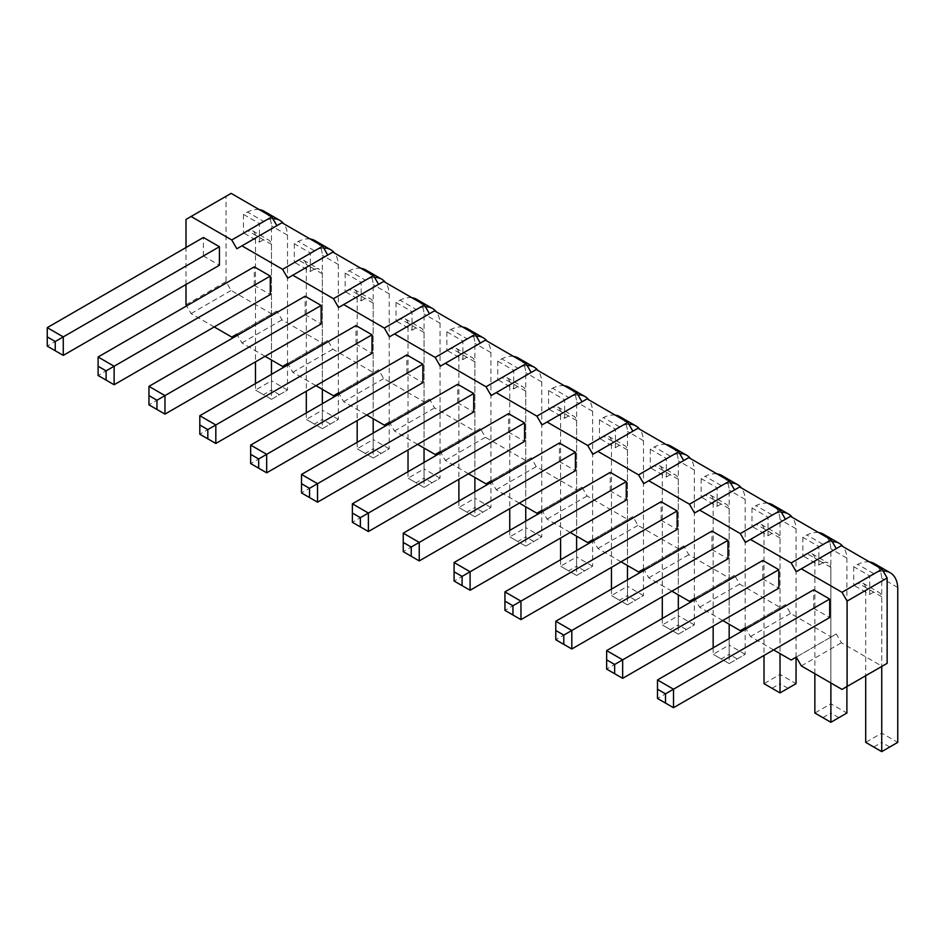 <?xml version="1.0" encoding="UTF-8"?>
<svg xmlns="http://www.w3.org/2000/svg" width="945" height="945" viewBox="0 0 945 945"><rect width="100%" height="100%" fill="white"/><g stroke="black" fill="none" stroke-linecap="round" stroke-linejoin="round"><path stroke-width="0.71" stroke-dasharray="4.72 3.54" d="M236.852 248.783L281.976 222.725M186 284.528L186 247.531M214.232 326.946L191.079 313.586L186.637 305.885M265.084 356.312L241.932 342.94L237.49 335.251M315.937 385.666L292.785 372.306L288.343 364.605M366.79 415.032L343.649 401.66L339.196 393.97M417.643 444.386L394.502 431.026L390.049 423.325M468.496 473.752L445.355 460.38L440.902 452.69M519.348 503.106L496.208 489.746L491.754 482.044M570.201 532.472L547.06 519.112L542.619 511.41M621.054 561.826L597.913 548.466L593.472 540.764M671.907 591.192L648.766 577.832L644.325 570.13M722.76 620.546L699.619 607.186L695.177 599.484M773.612 649.912L750.472 636.552L746.03 628.85M317.532 502.185L301.514 492.936L457.687 402.771L473.705 412.02M457.687 402.771L457.687 384.284M250.661 445.083L250.661 463.57L406.834 373.417L422.852 382.666M406.834 373.417L406.834 354.918M199.808 415.717L199.808 434.216L355.981 344.051L371.999 353.3M355.981 344.051L355.981 325.564M63.268 355.379L47.25 346.13L203.411 255.977L219.429 265.226M203.411 255.977L203.411 237.478M114.121 384.745L98.103 375.496L254.264 285.331L270.282 294.58M254.264 285.331L254.264 266.844M164.973 414.099L148.956 404.85L305.129 314.697L321.135 323.946M305.129 314.697L305.129 296.198M504.937 591.877L504.937 610.375L661.098 520.211L677.116 529.46M661.098 520.211L661.098 501.724M454.084 562.523L454.084 581.021L610.246 490.857L626.263 500.106M610.246 490.857L610.246 472.358M403.231 533.157L403.231 551.656L559.393 461.491L575.41 470.74M559.393 461.491L559.393 443.004M352.379 503.803L352.379 522.302L508.54 432.137L524.558 441.386M508.54 432.137L508.54 413.638M555.79 621.243L555.79 639.741L711.951 549.577L727.969 558.826M711.951 549.577L711.951 531.078M622.66 678.345L606.643 669.095L762.804 578.931L778.822 588.18M762.804 578.931L762.804 560.444M657.496 679.963L657.496 698.461L813.657 608.297L829.675 617.546M813.657 608.297L813.657 589.798M842.007 689.401L882.051 666.272L841.369 642.789L836.29 633.977L831.198 636.918L790.516 613.423L785.437 604.623L780.346 607.552L739.663 584.069L734.572 575.257L729.493 578.198L688.81 554.703L683.719 545.903L678.64 548.832L637.958 525.349L632.866 516.537L627.787 519.478L587.105 495.983L582.014 487.183L576.934 490.112L536.252 466.629L531.161 457.817L526.082 460.758L485.399 437.263L480.308 428.463L475.229 431.392L434.535 407.909L429.455 399.097L424.364 402.038L383.682 378.543L378.602 369.743L373.511 372.673L332.829 349.189L327.75 340.377L322.658 343.318L281.976 319.823L276.897 311.023L271.806 313.953L231.123 290.469L226.044 281.657L226.044 196.3L231.123 193.371M287.705 278.149L332.829 252.091M338.558 307.503L383.682 281.445M389.411 336.869L434.535 310.81M440.264 366.223L485.399 340.165M491.116 395.589L536.252 369.53M541.969 424.943L587.105 398.885M592.822 454.309L637.958 428.25M643.687 483.663L688.81 457.616M694.54 513.029L739.663 486.97M745.392 542.383L790.516 516.336M796.245 571.749L841.369 545.69M882.051 666.272L887.142 663.343M527.156 365.538A36.595 21.121 120 0 0 517.754 368.101L501.736 358.852L497.731 361.155L513.749 370.405L513.749 388.903L497.731 379.654L501.736 377.338A14.671 8.47 -60 0 1 506.922 377.598A14.671 8.47 -60 0 1 509.745 381.969L509.745 508.658M497.731 361.155L497.731 379.654M476.304 336.172A36.595 21.121 120 0 0 466.889 338.735L450.871 329.486L446.879 331.801L462.885 341.05L462.885 359.549L446.879 350.3L450.871 347.984A14.671 8.47 -60 0 1 456.069 348.232A14.671 8.47 -60 0 1 458.88 352.603L458.88 479.292M446.879 331.801L446.879 350.3M425.451 306.818A36.595 21.121 120 0 0 416.036 309.381L400.018 300.132L396.014 302.435L412.032 311.685L412.032 330.183L396.014 320.934L400.018 318.619A14.671 8.47 -60 0 1 405.216 318.878A14.671 8.47 -60 0 1 408.027 323.249L408.027 449.938M396.014 302.435L396.014 320.934M272.892 218.732A36.595 21.121 120 0 0 263.478 221.295L247.46 212.046L243.456 214.361L259.473 223.611L259.473 242.097L243.456 232.86L247.46 230.545A14.671 8.47 -60 0 1 252.658 230.793A14.671 8.47 -60 0 1 255.469 235.163L255.469 361.852M243.456 214.361L243.456 232.86M310.114 238.979A36.595 21.121 120 0 0 298.313 241.412L294.308 243.715L310.326 252.965L310.326 271.463L294.308 262.214L298.313 259.899A14.671 8.47 -60 0 1 303.51 260.159A14.671 8.47 -60 0 1 306.322 264.529L306.322 391.218M294.308 243.715L294.308 262.214M374.598 277.452A36.595 21.121 120 0 0 365.183 280.015L349.166 270.766L345.161 273.081L361.179 282.331L361.179 300.817L345.161 291.58L349.166 289.264A14.671 8.47 -60 0 1 354.363 289.513A14.671 8.47 -60 0 1 357.175 293.883L357.175 420.572M345.161 273.081L345.161 291.58M716.948 473.858A36.595 21.121 120 0 0 705.147 476.292L701.143 478.607L717.16 487.844L717.16 506.343L701.143 497.094L705.147 494.79A14.671 8.47 -60 0 1 710.345 495.038A14.671 8.47 -60 0 1 713.156 499.409L713.156 626.098M701.143 478.607L701.143 497.094M666.095 444.493A36.595 21.121 120 0 0 654.294 446.926L650.29 449.241L666.308 458.49L666.308 476.989L650.29 467.74L654.294 465.424A14.671 8.47 -60 0 1 659.48 465.672A14.671 8.47 -60 0 1 662.303 470.043L662.303 596.732M650.29 449.241L650.29 467.74M615.242 415.138A36.595 21.121 120 0 0 603.442 417.572L599.437 419.887L615.455 429.124L615.455 447.623L599.437 438.374L603.442 436.07A14.671 8.47 -60 0 1 608.627 436.318A14.671 8.47 -60 0 1 611.45 440.689L611.45 567.378M599.437 419.887L599.437 438.374M578.009 394.892A36.595 21.121 120 0 0 568.606 397.455L552.589 388.206L548.584 390.521L564.602 399.77L564.602 418.269L548.584 409.02L552.589 406.704A14.671 8.47 -60 0 1 557.774 406.952A14.671 8.47 -60 0 1 560.598 411.323L560.598 538.012M548.584 390.521L548.584 409.02M767.801 503.212A36.595 21.121 120 0 0 756 505.646L751.996 507.961L768.013 517.21L768.013 535.709L751.996 526.459L756 524.144A14.671 8.47 -60 0 1 761.197 524.392A14.671 8.47 -60 0 1 764.009 528.775L764.009 655.452M751.996 507.961L751.996 526.459M818.653 532.578A36.595 21.121 120 0 0 806.853 535.012L802.848 537.327L818.866 546.564L818.866 565.063L802.848 555.814L806.853 553.51A14.671 8.47 -60 0 1 812.05 553.758A14.671 8.47 -60 0 1 814.862 558.129L814.862 673.726M802.848 537.327L802.848 555.814M869.506 561.932A36.595 21.121 120 0 0 857.706 564.366L853.701 566.681L869.719 575.93L869.719 594.429L853.701 585.179L857.706 582.864A14.671 8.47 -60 0 1 862.903 583.124A14.671 8.47 -60 0 1 865.714 587.495L865.714 675.71M853.701 566.681L853.701 585.179M801.325 665.906L841.369 642.789M796.245 657.094L836.29 633.977M791.154 660.035L831.198 636.918M750.472 636.552L790.516 613.423M745.392 627.74L785.437 604.623M740.301 630.669L780.346 607.552M699.619 607.186L739.663 584.069M694.54 598.374L734.572 575.257M689.448 601.315L729.493 578.198M648.766 577.832L688.81 554.703M643.687 569.02L683.719 545.903M638.596 571.949L678.64 548.832M597.913 548.466L637.958 525.349M592.822 539.654L632.866 516.537M587.743 542.595L627.787 519.478M547.06 519.112L587.105 495.983M541.969 510.3L582.014 487.183M536.89 513.23L576.934 490.112M496.208 489.746L536.252 466.629M491.116 480.934L531.161 457.817M486.037 483.875L526.082 460.758M445.355 460.38L485.399 437.263M440.264 451.58L480.308 428.463M435.184 454.51L475.229 431.392M394.502 431.026L434.535 407.909M389.411 422.214L429.455 399.097M384.332 425.155L424.364 402.038M343.649 401.66L383.682 378.543M338.558 392.86L378.602 369.743M333.479 395.79L373.511 372.673M292.785 372.306L332.829 349.189M287.705 363.494L327.75 340.377M282.614 366.436L322.658 343.318M241.932 342.94L281.976 319.823M236.852 334.14L276.897 311.023M231.761 337.07L271.806 313.953M191.079 313.586L231.123 290.469M186 304.774L226.044 281.657M186 219.429L226.044 196.3M301.514 474.437L301.514 492.936M266.679 472.819L250.661 463.57M215.826 443.465L199.808 434.216M47.25 327.643L47.25 346.13M98.103 356.997L98.103 375.496M148.956 386.363L148.956 404.85M520.955 619.625L504.937 610.375M470.102 590.259L454.084 581.021M419.249 560.905L403.231 551.656M368.385 531.539L352.379 522.302M571.808 648.979L555.79 639.741M606.643 650.597L606.643 669.095M673.513 707.699L657.496 698.461M517.754 368.101L513.749 370.405M513.749 388.903L517.754 386.588A14.671 8.47 -60 0 1 522.939 386.848A14.671 8.47 -60 0 1 525.751 391.218L525.751 506.803M525.751 521.144L525.751 546.115L541.768 536.866L541.768 511.895M541.768 510.418L541.768 381.969A36.595 21.121 120 0 0 537.977 370.534M517.754 386.588L501.736 377.338M509.745 530.381L509.745 536.866L525.751 527.617L525.751 372.72A36.595 21.121 120 0 0 518.238 358.001M513.537 356.419A36.595 21.121 120 0 0 501.736 358.852M466.889 338.735L462.885 341.05M462.885 359.549L466.889 357.234A14.671 8.47 -60 0 1 472.087 357.482A14.671 8.47 -60 0 1 474.898 361.852L474.898 477.449M474.898 491.778L474.898 516.75L490.916 507.5L490.916 482.529M490.916 481.052L490.916 352.603A36.595 21.121 120 0 0 487.124 341.169M466.889 357.234L450.871 347.984M458.88 501.027L458.88 507.5L474.898 498.251L474.898 343.366A36.595 21.121 120 0 0 467.385 328.636M462.684 327.053A36.595 21.121 120 0 0 450.871 329.486M416.036 309.381L412.032 311.685M412.032 330.183L416.036 327.868A14.671 8.47 -60 0 1 421.234 328.128A14.671 8.47 -60 0 1 424.045 332.498L424.045 448.084M424.045 462.424L424.045 487.384L440.063 478.146L440.063 453.175M440.063 451.698L440.063 323.249A36.595 21.121 120 0 0 436.271 311.815M416.036 327.868L400.018 318.619M408.027 471.661L408.027 478.146L424.045 468.897L424.045 314A36.595 21.121 120 0 0 416.532 299.281M411.831 297.699A36.595 21.121 120 0 0 400.018 300.132M263.478 221.295L259.473 223.611M259.473 242.097L263.478 239.794A14.671 8.47 -60 0 1 268.675 240.042A14.671 8.47 -60 0 1 271.487 244.412L271.487 360.01M271.487 374.338L271.487 399.31L287.504 390.061L287.504 365.089M287.504 363.612L287.504 235.163A36.595 21.121 120 0 0 283.713 223.729M263.478 239.794L247.46 230.545M255.469 383.587L255.469 390.061L271.487 380.811L271.487 225.914A36.595 21.121 120 0 0 263.974 211.196M259.261 209.613A36.595 21.121 120 0 0 247.46 212.046M310.326 271.463L314.331 269.148L298.313 259.899M306.322 412.941L306.322 419.426L322.339 410.177L322.339 255.28A36.595 21.121 120 0 0 314.827 240.562M323.745 248.098A36.595 21.121 120 0 0 314.331 250.661L310.326 252.965M314.331 250.661L298.313 241.412M314.331 269.148A14.671 8.47 -60 0 1 319.528 269.408A14.671 8.47 -60 0 1 322.339 273.778L322.339 389.364M322.339 403.704L322.339 428.664L338.357 419.426L338.357 394.455M338.357 392.978L338.357 264.529A36.595 21.121 120 0 0 334.565 253.095M365.183 280.015L361.179 282.331M361.179 300.817L365.183 298.514A14.671 8.47 -60 0 1 370.381 298.762A14.671 8.47 -60 0 1 373.192 303.132L373.192 418.729M373.192 433.058L373.192 458.03L389.21 448.78L389.21 423.809M389.21 422.332L389.21 293.883A36.595 21.121 120 0 0 385.418 282.449M365.183 298.514L349.166 289.264M357.175 442.307L357.175 448.78L373.192 439.531L373.192 284.646A36.595 21.121 120 0 0 365.68 269.916M360.966 268.333A36.595 21.121 120 0 0 349.166 270.766M717.16 506.343L721.165 504.028A14.671 8.47 -60 0 1 726.351 504.287A14.671 8.47 -60 0 1 729.174 508.658L729.174 624.243M729.174 638.584L729.174 663.555L745.192 654.306L745.192 629.335M745.192 627.858L745.192 499.409A36.595 21.121 120 0 0 741.4 487.974M730.579 482.978A36.595 21.121 120 0 0 721.165 485.541L717.16 487.844M721.165 504.028L705.147 494.79M713.156 647.833L713.156 654.306L729.174 645.057L729.174 490.16A36.595 21.121 120 0 0 721.661 475.441M721.165 485.541L705.147 476.292M666.308 476.989L670.312 474.673A14.671 8.47 -60 0 1 675.498 474.922A14.671 8.47 -60 0 1 678.321 479.292L678.321 594.889M678.321 609.218L678.321 634.189L694.339 624.94L694.339 599.969M694.339 598.492L694.339 470.043A36.595 21.121 120 0 0 690.535 458.608M679.727 453.612A36.595 21.121 120 0 0 670.312 456.175L666.308 458.49M670.312 474.673L654.294 465.424M662.303 618.467L662.303 624.94L678.321 615.691L678.321 460.806A36.595 21.121 120 0 0 670.796 446.075M670.312 456.175L654.294 446.926M615.455 447.623L619.459 445.308A14.671 8.47 -60 0 1 624.645 445.567A14.671 8.47 -60 0 1 627.468 449.938L627.468 565.523M627.468 579.864L627.468 604.835L643.486 595.586L643.486 570.615M643.486 569.138L643.486 440.689A36.595 21.121 120 0 0 639.682 429.254M628.862 424.258A36.595 21.121 120 0 0 619.459 426.821L615.455 429.124M619.459 445.308L603.442 436.07M611.45 589.113L611.45 595.586L627.468 586.337L627.468 431.44A36.595 21.121 120 0 0 619.944 416.721M619.459 426.821L603.442 417.572M568.606 397.455L564.602 399.77M564.602 418.269L568.606 415.954A14.671 8.47 -60 0 1 573.792 416.202A14.671 8.47 -60 0 1 576.615 420.572L576.615 536.169M576.615 550.498L576.615 575.47L592.621 566.22L592.621 541.249M592.621 539.772L592.621 411.323A36.595 21.121 120 0 0 588.829 399.889M568.606 415.954L552.589 406.704M560.598 559.747L560.598 566.22L576.615 556.971L576.615 402.086A36.595 21.121 120 0 0 569.091 387.356M564.389 385.773A36.595 21.121 120 0 0 552.589 388.206M768.013 535.709L772.018 533.393A14.671 8.47 -60 0 1 777.215 533.641A14.671 8.47 -60 0 1 780.027 538.012L780.027 653.609M796.044 657.212L796.044 528.775A36.595 21.121 120 0 0 792.253 517.328M781.432 512.332A36.595 21.121 120 0 0 772.018 514.895L768.013 517.21M772.018 533.393L756 524.144M772.018 688.291L780.027 683.66L780.027 674.411L796.044 683.66L780.027 692.909L764.009 683.66L780.027 674.411L780.027 519.526A36.595 21.121 120 0 0 772.514 504.795M772.018 514.895L756 505.646M818.866 565.063L822.871 562.747L806.853 553.51M822.871 717.645L830.879 713.026L830.879 703.777L846.897 713.026L830.879 722.275L814.862 713.026L830.879 703.777L830.879 548.88A36.595 21.121 120 0 0 823.367 534.161M832.285 541.698A36.595 21.121 120 0 0 822.871 544.261L818.866 546.564M822.871 544.261L806.853 535.012M822.871 562.747A14.671 8.47 -60 0 1 828.068 563.007A14.671 8.47 -60 0 1 830.879 567.378L830.879 682.963M846.897 686.578L846.897 558.129A36.595 21.121 120 0 0 843.105 546.694M869.719 594.429L873.723 592.113A14.671 8.47 -60 0 1 878.921 592.361A14.671 8.47 -60 0 1 881.732 596.732L881.732 666.461M883.138 571.052A36.595 21.121 120 0 0 873.723 573.615L869.719 575.93M873.723 592.113L857.706 582.864M873.723 747.011L881.732 742.38L881.732 733.131L897.75 742.38L881.732 751.629L865.714 742.38L881.732 733.131L881.732 578.245A36.595 21.121 120 0 0 874.22 563.515M873.723 573.615L857.706 564.366M541.768 381.969L525.751 372.72M541.768 536.866L525.751 527.617L525.751 536.866L517.754 541.485L509.745 536.866L525.751 546.115L541.768 536.866M525.751 391.218L509.745 381.969M490.916 352.603L474.898 343.366M490.916 507.5L474.898 498.251L474.898 507.5L466.889 512.131L458.88 507.5L474.898 516.75L490.916 507.5M474.898 361.852L458.88 352.603M440.063 323.249L424.045 314M440.063 478.146L424.045 468.897L424.045 478.146L416.036 482.765L408.027 478.146L424.045 487.384L440.063 478.146M424.045 332.498L408.027 323.249M287.504 235.163L271.487 225.914M287.504 390.061L271.487 380.811L271.487 390.061L263.478 394.691L255.469 390.061L271.487 399.31L287.504 390.061M271.487 244.412L255.469 235.163M322.339 273.778L306.322 264.529M338.357 264.529L322.339 255.28M338.357 419.426L322.339 410.177L322.339 419.426L314.331 424.045L306.322 419.426L322.339 428.664L338.357 419.426M389.21 293.883L373.192 284.646M389.21 448.78L373.192 439.531L373.192 448.78L365.183 453.411L357.175 448.78L373.192 458.03L389.21 448.78M373.192 303.132L357.175 293.883M745.192 499.409L729.174 490.16M745.192 654.306L729.174 645.057L729.174 654.306L721.165 658.925L713.156 654.306L729.174 663.555L745.192 654.306M729.174 508.658L713.156 499.409M694.339 470.043L678.321 460.806M694.339 624.94L678.321 615.691L678.321 624.94L670.312 629.571L662.303 624.94L678.321 634.189L694.339 624.94M678.321 479.292L662.303 470.043M643.486 440.689L627.468 431.44M643.486 595.586L627.468 586.337L627.468 595.586L619.459 600.205L611.45 595.586L627.468 604.835L643.486 595.586M627.468 449.938L611.45 440.689M592.621 411.323L576.615 402.086M592.621 566.22L576.615 556.971L576.615 566.22L568.606 570.851L560.598 566.22L576.615 575.47L592.621 566.22M576.615 420.572L560.598 411.323M796.044 528.775L780.027 519.526M780.027 538.012L764.009 528.775M830.879 567.378L814.862 558.129M846.897 558.129L830.879 548.88M897.75 587.495L881.732 578.245M881.732 596.732L865.714 587.495M533.76 541.485L525.751 536.866M525.751 546.115L517.754 541.485M482.907 512.131L474.898 507.5M474.898 516.75L466.889 512.131M432.054 482.765L424.045 478.146M424.045 487.384L416.036 482.765M279.496 394.691L271.487 390.061M271.487 399.31L263.478 394.691M330.348 424.045L322.339 419.426M322.339 428.664L314.331 424.045M381.201 453.411L373.192 448.78M373.192 458.03L365.183 453.411M737.183 658.925L729.174 654.306M729.174 663.555L721.165 658.925M686.33 629.571L678.321 624.94M678.321 634.189L670.312 629.571M635.477 600.205L627.468 595.586M627.468 604.835L619.459 600.205M584.624 570.851L576.615 566.22M576.615 575.47L568.606 570.851M788.035 688.291L780.027 683.66M838.888 717.645L830.879 713.026M889.741 747.011L881.732 742.38M506.922 377.598L522.939 386.848M456.069 348.232L472.087 357.482M405.216 318.878L421.234 328.128M252.658 230.793L268.675 240.042M303.51 260.159L319.528 269.408M354.363 289.513L370.381 298.762M710.345 495.038L726.351 504.287M659.48 465.672L675.498 474.922M608.627 436.318L624.645 445.567M557.774 406.952L573.792 416.202M761.197 524.392L777.215 533.641M812.05 553.758L828.068 563.007M862.903 583.124L878.921 592.361"/><path stroke-width="1.42" d="M186 247.531L186 219.429L191.079 216.488L231.761 239.971L236.852 248.783L281.976 222.725L322.658 246.22L327.75 255.02M241.932 245.842L282.614 269.337L287.705 278.149L292.785 275.208L333.479 298.691L338.558 307.503L343.649 304.562L384.332 328.057L389.411 336.869L394.502 333.928L435.184 357.411L440.264 366.223L445.355 363.293L486.037 386.777L491.116 395.589L496.208 392.647L536.89 416.131L541.969 424.943L547.06 422.013L587.743 445.497L592.822 454.309L597.913 451.367L638.596 474.862L643.687 483.663L648.766 480.733L689.448 504.217L694.54 513.029L699.619 510.087L740.301 533.582L745.392 542.383L750.472 539.453L791.154 562.936L796.245 571.749L801.325 568.807L842.007 592.302L847.098 601.103L847.098 686.46L842.007 689.401L801.325 665.906L796.245 657.094L791.154 660.035L773.612 649.912M186.637 305.885L186 304.774L186 284.528M237.49 335.251L236.852 334.14L231.761 337.07L214.232 326.946M288.343 364.605L287.705 363.494L282.614 366.436L265.084 356.312M339.196 393.97L338.558 392.86L333.479 395.79L315.937 385.666M390.049 423.325L389.411 422.214L384.332 425.155L366.79 415.032M440.902 452.69L440.264 451.58L435.184 454.51L417.643 444.386M491.754 482.044L491.116 480.934L486.037 483.875L468.496 473.752M542.619 511.41L541.969 510.3L536.89 513.23L519.348 503.106M593.472 540.764L592.822 539.654L587.743 542.595L570.201 532.472M644.325 570.13L643.687 569.02L638.596 571.949L621.054 561.826M695.177 599.484L694.54 598.374L689.448 601.315L671.907 591.192M746.03 628.85L745.392 627.74L740.301 630.669L722.76 620.546M473.705 393.522L457.687 384.284L301.514 474.437L317.532 483.686L317.532 502.185L473.705 412.02L473.705 393.522L309.523 488.317L309.523 497.554L301.514 492.936L301.514 474.437M422.852 364.168L406.834 354.918L250.661 445.083L266.679 454.332L266.679 472.819L422.852 382.666L422.852 364.168L258.67 458.951L250.661 454.332L250.661 445.083M371.999 334.802L355.981 325.564L199.808 415.717L215.826 424.966L215.826 443.465L371.999 353.3L371.999 334.802L207.817 429.597L199.808 424.966L199.808 415.717M219.429 246.728L203.411 237.478L47.25 327.643L63.268 336.892L63.268 355.379L219.429 265.226L219.429 246.728L55.259 341.511L55.259 350.76L47.25 346.13L47.25 327.643M270.282 276.082L254.264 266.844L98.103 356.997L114.121 366.247L114.121 384.745L270.282 294.58L270.282 276.082L106.112 370.865L106.112 380.114L98.103 375.496L98.103 356.997M321.135 305.448L305.129 296.198L148.956 386.363L164.973 395.612L164.973 414.099L321.135 323.946L321.135 305.448L156.964 400.231L156.964 409.48L148.956 404.85L148.956 386.363M677.116 529.46L677.116 510.973L661.098 501.724L504.937 591.877L520.955 601.126L520.955 619.625L677.116 529.46M626.263 500.106L626.263 481.607L610.246 472.358L454.084 562.523L470.102 571.772L470.102 590.259L626.263 500.106M575.41 470.74L575.41 452.242L559.393 443.004L403.231 533.157L419.249 542.406L419.249 560.905L575.41 470.74M524.558 422.887L508.54 413.638L352.379 503.803L368.385 513.052L368.385 531.539L524.558 441.386L524.558 422.887L360.376 517.671L352.379 513.052L352.379 503.803M727.969 558.826L727.969 540.327L711.951 531.078L555.79 621.243L571.808 630.492L571.808 648.979L727.969 558.826M778.822 569.693L762.804 560.444L606.643 650.597L622.66 659.846L622.66 678.345L778.822 588.18L778.822 569.693L614.652 664.477L614.652 673.726L606.643 669.095L606.643 650.597M829.675 617.546L829.675 599.047L813.657 589.798L657.496 679.963L673.513 689.212L673.513 707.699L829.675 617.546M231.761 239.971L271.806 216.854L276.897 225.666M282.614 269.337L322.658 246.22M191.079 216.488L231.123 193.371L271.806 216.854M292.785 275.208L332.829 252.091L373.511 275.574L378.602 284.386M343.649 304.562L383.682 281.445L424.364 304.94L429.455 313.74M394.502 333.928L434.535 310.81L475.229 334.294L480.308 343.106M445.355 363.293L485.399 340.165L526.082 363.66L531.161 372.472M496.208 392.647L536.252 369.53L576.934 393.014L582.014 401.826M547.06 422.013L587.105 398.885L627.787 422.38L632.866 431.192M597.913 451.367L637.958 428.25L678.64 451.734L683.719 460.546M648.766 480.733L688.81 457.616L729.493 481.099L734.572 489.912M699.619 510.087L739.663 486.97L780.346 510.454L785.437 519.266M750.472 539.453L790.516 516.336L831.198 539.819L836.29 548.632M801.325 568.807L841.369 545.69L882.051 569.173L887.142 577.986L887.142 663.343L847.098 686.46M847.098 601.103L887.142 577.986M842.007 592.302L882.051 569.173M791.154 562.936L831.198 539.819M740.301 533.582L780.346 510.454M689.448 504.217L729.493 481.099M638.596 474.862L678.64 451.734M587.743 445.497L627.787 422.38M536.89 416.131L576.934 393.014M486.037 386.777L526.082 363.66M435.184 357.411L475.229 334.294M384.332 328.057L424.364 304.94M333.479 298.691L373.511 275.574M677.116 510.973L512.946 605.757L512.946 614.994L504.937 610.375L504.937 591.877M626.263 481.607L462.093 576.391L462.093 585.64L454.084 581.021L454.084 562.523M575.41 452.242L411.24 547.037L411.24 556.274L403.231 551.656L403.231 533.157M727.969 540.327L563.799 635.111L563.799 644.36L555.79 639.741L555.79 621.243M829.675 599.047L665.504 693.831L665.504 703.08L657.496 698.461L657.496 679.963M525.751 506.803L525.751 521.144M541.768 511.895L541.768 510.418M537.977 370.534A36.595 21.121 120 0 0 534.256 367.239A36.595 21.121 120 0 0 527.156 365.538M509.745 508.658L509.745 530.381M534.256 367.239L518.238 358.001A36.595 21.121 120 0 0 513.537 356.419M474.898 477.449L474.898 491.778M490.916 482.529L490.916 481.052M487.124 341.169A36.595 21.121 120 0 0 483.403 337.885A36.595 21.121 120 0 0 476.304 336.172M458.88 479.292L458.88 501.027M483.403 337.885L467.385 328.636A36.595 21.121 120 0 0 462.684 327.053M424.045 448.084L424.045 462.424M440.063 453.175L440.063 451.698M436.271 311.815A36.595 21.121 120 0 0 432.55 308.519A36.595 21.121 120 0 0 425.451 306.818M408.027 449.938L408.027 471.661M432.55 308.519L416.532 299.281A36.595 21.121 120 0 0 411.831 297.699M271.487 360.01L271.487 374.338M287.504 365.089L287.504 363.612M283.713 223.729A36.595 21.121 120 0 0 279.992 220.445A36.595 21.121 120 0 0 272.892 218.732M255.469 361.852L255.469 383.587M279.992 220.445L263.974 211.196A36.595 21.121 120 0 0 259.261 209.613M306.322 391.218L306.322 412.941M334.565 253.095A36.595 21.121 120 0 0 330.844 249.799L314.827 240.562A36.595 21.121 120 0 0 310.114 238.979M322.339 389.364L322.339 403.704M338.357 394.455L338.357 392.978M330.844 249.799A36.595 21.121 120 0 0 323.745 248.098M373.192 418.729L373.192 433.058M389.21 423.809L389.21 422.332M385.418 282.449A36.595 21.121 120 0 0 381.697 279.165A36.595 21.121 120 0 0 374.598 277.452M357.175 420.572L357.175 442.307M381.697 279.165L365.68 269.916A36.595 21.121 120 0 0 360.966 268.333M729.174 624.243L729.174 638.584M745.192 629.335L745.192 627.858M741.4 487.974A36.595 21.121 120 0 0 737.667 484.69A36.595 21.121 120 0 0 730.579 482.978M713.156 626.098L713.156 647.833M737.667 484.69L721.661 475.441A36.595 21.121 120 0 0 716.948 473.858M678.321 594.889L678.321 609.218M694.339 599.969L694.339 598.492M690.535 458.608A36.595 21.121 120 0 0 686.814 455.325A36.595 21.121 120 0 0 679.727 453.612M662.303 596.732L662.303 618.467M686.814 455.325L670.796 446.075A36.595 21.121 120 0 0 666.095 444.493M627.468 565.523L627.468 579.864M643.486 570.615L643.486 569.138M639.682 429.254A36.595 21.121 120 0 0 635.961 425.959A36.595 21.121 120 0 0 628.862 424.258M611.45 567.378L611.45 589.113M635.961 425.959L619.944 416.721A36.595 21.121 120 0 0 615.242 415.138M576.615 536.169L576.615 550.498M592.621 541.249L592.621 539.772M588.829 399.889A36.595 21.121 120 0 0 585.109 396.605A36.595 21.121 120 0 0 578.009 394.892M560.598 538.012L560.598 559.747M585.109 396.605L569.091 387.356A36.595 21.121 120 0 0 564.389 385.773M780.027 653.609L780.027 692.909L796.044 683.66L796.044 657.212M792.253 517.328A36.595 21.121 120 0 0 788.532 514.045A36.595 21.121 120 0 0 781.432 512.332M764.009 655.452L764.009 683.66L780.027 692.909M788.532 514.045L772.514 504.795A36.595 21.121 120 0 0 767.801 503.212M814.862 673.726L814.862 713.026L830.879 722.275L846.897 713.026L846.897 686.578M843.105 546.694A36.595 21.121 120 0 0 839.384 543.41L823.367 534.161A36.595 21.121 120 0 0 818.653 532.578M830.879 682.963L830.879 722.275M839.384 543.41A36.595 21.121 120 0 0 832.285 541.698M881.732 666.461L881.732 751.629L897.75 742.38L897.75 587.495A36.595 21.121 120 0 0 890.237 572.764A36.595 21.121 120 0 0 883.138 571.052M865.714 675.71L865.714 742.38L881.732 751.629M890.237 572.764L874.22 563.515A36.595 21.121 120 0 0 869.506 561.932M317.532 502.185L309.523 497.554M309.523 488.317L301.514 483.686M250.661 454.332L250.661 463.57L266.679 472.819M258.67 458.951L258.67 468.2M199.808 424.966L199.808 434.216L215.826 443.465M207.817 429.597L207.817 438.834M63.268 355.379L55.259 350.76M55.259 341.511L47.25 336.892M114.121 384.745L106.112 380.114M106.112 370.865L98.103 366.247M164.973 414.099L156.964 409.48M156.964 400.231L148.956 395.612M520.955 619.625L512.946 614.994M512.946 605.757L504.937 601.126M470.102 590.259L462.093 585.64M462.093 576.391L454.084 571.772M419.249 560.905L411.24 556.274M411.24 547.037L403.231 542.406M352.379 513.052L352.379 522.302L368.385 531.539M360.376 517.671L360.376 526.92M571.808 648.979L563.799 644.36M563.799 635.111L555.79 630.492M622.66 678.345L614.652 673.726M614.652 664.477L606.643 659.846M673.513 707.699L665.504 703.08M665.504 693.831L657.496 689.212"/></g></svg>
